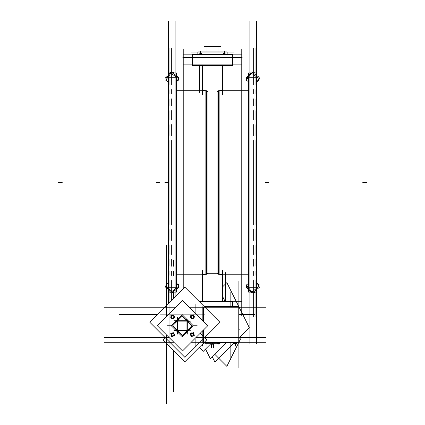 <?xml version="1.0" encoding="UTF-8"?>
<svg xmlns="http://www.w3.org/2000/svg" width="425" height="425" viewBox="0 0 425 425"><rect width="100%" height="100%" fill="white"/><g stroke="black" fill="none" stroke-linecap="round" stroke-linejoin="round"><path stroke-width="0.64" d="M218.663 274.274L218.663 90.743L218.663 274.274M206.337 90.743L206.337 274.274L206.337 90.743M175.886 72.898L172.263 72.898L176.423 72.898L176.423 75.74M168.566 72.898L170.181 72.898L168.024 72.898L168.024 76.261L168.672 76.261M176.423 75.868L176.423 289.149M168.024 75.868L168.024 289.149M176.423 289.255L176.423 292.124L172.789 292.124M168.024 289.197L168.024 292.124L170.499 292.118M172.794 292.118L176.423 292.124M256.434 72.898L252.811 72.898L256.976 72.898L256.976 75.74M249.114 72.898L250.734 72.898L248.577 72.898L248.577 76.261L249.225 76.261M256.976 75.868L256.976 289.149M248.577 75.868L248.577 289.149M256.976 289.255L256.976 292.124L253.343 292.124M248.577 289.197L248.577 292.124L251.048 292.118M253.343 292.118L256.976 292.124M218.062 90.058L218.062 274.959M232.64 65.423L192.36 65.423L192.36 57.024L232.64 57.024L232.64 65.423M192.403 65.423L192.36 57.024L192.403 65.423M219.13 275.039L219.13 89.978M198.863 301.192L232.64 301.192L232.597 306.622M206.938 90.058L206.938 274.959M205.87 89.978L205.87 275.039M234.515 343.389L234.186 343.283M235.407 343.389L234.494 343.389M236.263 343.389L235.365 343.389M236.582 343.283L236.252 343.389M218.025 343.389L217.696 343.283L218.004 343.379L217.706 342.555L217.706 343.262M218.917 343.389L218.004 343.389M220.086 343.288L219.789 343.379L220.086 342.555L220.097 343.283L218.875 343.389M203.437 343.379L203.596 343.044L203.288 343.389M207.018 51.972L207.018 46.468L217.993 46.468L217.982 51.972M227.115 54.719L227.115 51.972L227.147 54.719L227.147 51.972L227.147 54.719L227.147 51.972L197.853 51.972L197.885 54.719M232.597 54.719L232.64 57.662L232.597 54.719M192.36 54.719L192.36 57.662L232.64 57.662L232.64 54.719L232.64 57.662L232.64 54.719L192.36 54.719L192.36 57.662L192.36 54.719M223.492 54.039L225.324 54.039M223.492 54.719L223.492 53.476L223.348 54.044L223.97 53.954M225.298 53.954L224.846 53.954M199.532 54.044L199.532 54.719L199.527 54.044L200.611 54.044L199.569 53.959M201.142 54.028L201.652 54.044M200.573 53.954L201.386 53.954M218.062 91.131L217.079 91.757L217.079 273.259L207.921 273.259L206.938 273.886M206.938 91.131L207.921 91.757L207.921 273.259M177.538 320.455L177.953 320.455L177.538 320.726M187.048 320.726L187.212 320.482M187.255 330.443L187.616 330.475M187.6 321.002L187.6 321.422L187.6 321.002L187.255 321.077M177.607 330.719L177.379 331.038M177.262 330.517L176.991 330.103L176.991 330.517M177.262 321.002L177.012 320.843M186.979 330.719L187.048 331.064L186.633 331.064L187.048 331.064M175.886 76.006L174.909 76.006L175.886 76.006M168.858 76.006L168.566 76.006L168.858 76.006M168.566 77.308L175.886 77.308L168.566 77.308M175.886 287.709L168.566 287.709L175.886 287.709M168.566 289.011L168.969 289.011L168.566 289.011M175.084 289.011L175.886 289.011L175.084 289.011M170.499 292.124L168.024 292.124M256.434 76.006L255.462 76.006L256.434 76.006M249.411 76.006L249.114 76.006L249.411 76.006M249.114 77.308L256.434 77.308L249.114 77.308M256.434 287.709L249.114 287.709L256.434 287.709M249.114 289.011L249.523 289.011L249.114 289.011M255.632 289.011L256.434 289.011L255.632 289.011M251.048 292.124L248.577 292.124M248.577 274.959L222.721 274.959L248.577 274.959M222.387 274.598L219.13 274.306L222.387 274.598M219.13 90.711L222.387 90.419L219.13 90.711M222.721 90.058L248.577 90.058L222.721 90.058M192.36 64.887L192.36 54.82L192.36 64.887M232.64 57.561L232.64 64.887L232.64 57.561M202.613 90.419L205.87 90.711L202.613 90.419M205.87 274.306L202.613 274.598L205.87 274.306M176.423 90.058L202.279 90.058L176.423 90.058M202.279 274.959L176.423 274.959L202.279 274.959M214.035 343.219L214.035 342.555L214.035 343.219M210.965 343.219L210.965 342.555L210.965 343.219M236.273 343.379L236.571 342.555L236.571 343.283L236.008 343.304M234.765 343.304L234.196 343.283L234.196 342.555L234.196 343.262M193.736 334.241L193.736 333.843L193.736 334.241M192.36 336.223L192.706 336.021L192.36 336.223M190.99 335.027L190.99 335.426L190.99 335.027M192.36 333.051L192.015 333.248L192.36 333.051M172.683 336.223L173.028 336.021L172.683 336.223M171.307 335.027L171.307 335.426L171.307 335.027M172.683 318.468L173.028 318.272L172.683 318.468M171.307 317.677L171.307 315.462M172.683 315.302L172.337 315.499L172.683 315.302M193.736 316.492L193.736 316.094L193.736 316.492M192.36 318.468L192.706 318.272L192.36 318.468M190.99 317.677L190.99 315.462M192.36 315.302L192.015 315.499L192.36 315.302M207.007 51.972L207.007 46.468L207.007 51.972M197.853 54.719L197.853 51.972L197.853 54.719M201.647 54.719L201.647 54.06L201.647 54.719M201.381 53.959L201.647 54.039L201.381 53.959M175.886 21.25L175.886 296.262M168.024 75.762L165.692 77.6L166.249 78.264M171.939 72.675L173.033 71.809L173.952 72.898M178.197 77.918L178.76 78.582L178.537 78.758M176.423 76.261L175.281 76.261M178.038 78.142L178.67 77.276L170.877 71.947L165.777 78.912L166.414 79.348M176.423 81.648L178.67 78.577L170.877 73.254L165.777 80.213L168.024 81.749M176.423 283.348L178.76 286.11L171.418 291.901L165.692 285.132L168.024 283.289M178.096 286.631L178.76 287.417L171.418 293.207L165.692 286.434L166.35 285.913M176.423 288.883L175.249 288.883M168.863 288.883L168.024 288.883M166.249 287.098L165.777 287.741L168.024 289.276M172.513 292.342L173.575 293.069L174.266 292.124M178.537 286.285L178.197 286.753M176.423 283.268L178.67 284.803L178.197 285.451M166.249 285.791L165.909 286.259M168.566 21.25L168.566 303.588M165.909 78.731L165.692 78.907L166.249 79.571M178.197 79.225L178.76 79.889L176.423 81.728M169.936 47.781L169.936 84.591M169.936 89.622L169.936 93.766M169.936 98.797L169.936 105.559M169.936 110.59L169.936 119.616M169.936 124.647L169.936 135.506M169.936 140.537L169.936 224.48M169.936 302.212L169.936 280.426M169.936 275.395L169.936 271.256M169.936 266.22L169.936 259.457M169.936 254.426L169.936 245.406M169.936 240.369L169.936 229.511M171.307 48.455L171.307 84.591M171.307 89.622L171.307 93.766M171.307 98.797L171.307 105.559M171.307 110.59L171.307 119.616M171.307 124.647L171.307 135.506M171.307 140.537L171.307 224.48M171.307 300.842L171.307 280.426M171.307 275.395L171.307 271.256M171.307 266.22L171.307 259.457M171.307 254.426L171.307 245.406M171.307 240.369L171.307 229.511M183.207 49.13L183.207 288.942M241.793 49.13L241.793 315.887M253.693 48.455L253.693 84.591M253.693 89.622L253.693 93.766M253.693 98.797L253.693 105.559M253.693 110.59L253.693 119.616M253.693 124.647L253.693 135.506M253.693 140.537L253.693 224.48M253.693 229.511L253.693 240.369M253.693 245.406L253.693 254.426M253.693 259.457L253.693 266.22M253.693 271.256L253.693 275.395M253.693 280.426L253.693 316.561M255.064 47.781L255.064 84.591M255.064 89.622L255.064 93.766M255.064 98.797L255.064 105.559M255.064 110.59L255.064 119.616M255.064 124.647L255.064 135.506M255.064 140.537L255.064 224.48M255.064 229.511L255.064 240.369M255.064 245.406L255.064 254.426M255.064 259.457L255.064 266.22M255.064 271.256L255.064 275.395M255.064 280.426L255.064 317.236M256.434 21.25L256.434 343.767M248.577 75.762L246.24 77.6L246.803 78.264M252.487 72.675L253.582 71.809L254.501 72.898M258.751 77.918L259.308 78.582L259.091 78.758M249.114 21.25L249.114 343.767M256.976 76.261L255.829 76.261M258.586 78.142L259.223 77.276L251.425 71.947L246.33 78.912L246.962 79.348M256.976 81.648L259.223 78.577L251.425 73.254L246.33 80.213L248.577 81.749M256.976 283.348L259.308 286.11L251.967 291.901L246.24 285.132L248.577 283.289M258.65 286.631L259.308 287.417L251.967 293.207L246.24 286.434L246.904 285.913M256.976 288.883L255.797 288.883M249.411 288.883L248.577 288.883M246.803 287.098L246.33 287.741L248.577 289.276M253.061 292.342L254.123 293.069L254.819 292.124M259.091 286.285L258.751 286.753M256.976 283.268L259.223 284.803L258.751 285.451M246.803 285.791L246.463 286.259M246.463 78.731L246.24 78.907L246.803 79.571M258.751 79.225L259.308 79.889L256.976 81.728M248.577 274.778L222.721 274.778M248.577 90.243L222.721 90.243M222.387 65.423L222.387 94.881M182.867 64.887L242.133 64.887M182.867 57.561L242.133 57.561M202.613 65.423L202.613 94.881M222.721 92.416L222.721 65.423M202.279 92.416L202.279 65.423M202.279 272.568L202.279 301.192M222.721 272.568L222.721 301.192M202.613 270.135L202.613 301.192M222.387 270.135L222.387 301.192M199.399 301.734L242.133 301.734M202.279 274.778L176.423 274.778M202.279 90.243L176.423 90.243M204.786 343.219L212.16 343.219M212.5 342.555L212.5 343.219L217.637 343.219M214.768 342.555L213.727 343.958M104.13 342.252L173.836 342.252M191.208 342.252L265.694 342.252M166.276 403.75L166.276 339.814M104.13 337.381L168.969 337.381L104.13 337.381M196.079 337.381L265.694 337.381L196.079 337.381M238.823 337.285L240.508 338.975L238.823 342.348M214.88 354.376L226.833 366.329L238.717 342.555M238.127 339.814L238.127 367.784M202.852 337.078L202.852 342.555L238.823 342.555L238.823 337.078L205.195 337.078M167.2 335.612L162.998 339.814L184.912 361.728L206.821 339.814L200.233 333.227M212.282 342.555L212.149 343.288L213.945 344.601L214.142 343.549M210.518 342.948L211.995 345.111L212.93 342.555M210.232 342.555L211.076 343.761M211.586 344.505L211.586 347.873L211.586 344.505M213.414 344.213L213.414 347.873L213.414 344.213M199.373 347.267L203.347 351.236L210.949 343.634M206.093 346.476L206.093 342.555M218.907 344.574L218.896 343.533M160.246 314.139L204.797 314.139M169.936 347.034L169.936 304.486M160.246 337.381L168.194 337.381M204.797 337.381L196.849 337.381M195.107 347.034L195.107 339.086M195.107 304.486L195.107 312.439M149.85 322.304L184.912 287.242L219.969 322.304L184.912 357.367L149.85 322.304M202.852 337.987L202.852 330.608M202.852 320.918L202.852 306.622M204.993 337.987L238.823 337.987L238.823 306.622L204.292 306.622M238.127 363.418L238.127 281.191M212.325 356.926L214.843 361.962L233.957 342.853L234.542 343.83M238.823 337.987L249.278 327.532L226.833 282.641L222.721 286.753M166.276 399.388L166.276 334.688M166.276 245.22L166.276 316.832M173.597 391.622L173.597 350.418M173.597 260.307L173.597 266.22M173.597 271.256L173.597 275.395M173.597 290.185L173.597 298.552M230.807 360.118L230.807 342.555M230.807 306.622L230.807 291.81M205.519 349.063L210.407 358.843L226.7 342.555M238.823 330.432L239.328 329.922L238.823 328.908M224.963 301.192L222.721 296.703M119.276 314.548L157.606 314.548M254.835 314.548L238.823 314.548M104.13 307.222L175.881 307.222M265.694 307.222L189.162 307.222M182.522 300.587L157.346 325.763L182.522 350.938L207.697 325.763L182.522 300.587M196.849 314.139L168.194 314.139M169.936 312.439L169.936 339.086M236.805 342.704L236.321 343.83M233.989 342.917L234.584 343.894L234.919 342.555M234.488 342.555L234.913 343.703L236.3 343.198L236.066 342.555M235.88 342.555L236.273 343.926L236.778 342.773M236.412 343.379L234.074 343.379M191.861 333.12L190.411 333.508L190.798 334.958M190.846 335.139L191.234 336.584L192.684 336.196M192.042 333.072L193.487 332.685L193.874 334.13M193.928 334.316L194.315 335.761L192.865 336.148M193.736 333.211L193.736 336.058M193.072 335.925L193.417 335.83M193.019 335.83L193.726 334.608M193.832 334.603L193.928 334.953M194.012 335.267L191.983 336.441M191.654 335.803L193.067 335.803M193.131 335.909L192.047 336.202M190.416 335.097L192.382 336.233M190.873 334.603L191.165 335.692M191 334.608L191.707 335.83M190.99 333.211L190.99 335.447M191.654 333.349L191.308 333.439M191.707 333.439L191 334.666M190.894 334.666L190.798 334.316M191.133 333.763L192.382 333.041M193.067 333.471L191.654 333.471M191.59 333.365L192.679 333.072M191.792 332.722L193.051 333.444L191.675 333.444L190.99 334.634L191.675 335.824L193.051 335.824L193.736 334.634L193.051 333.444L194.31 334.172M193.848 334.666L193.556 333.577M193.726 334.666L193.019 333.439M190.613 333.625L191.351 336.382L194.113 335.644L193.37 332.887L190.613 333.625M172.178 333.12L170.733 333.508L171.121 334.958M171.169 335.139L171.557 336.584L173.002 336.196M172.364 333.072L173.809 332.685L174.197 334.13M174.245 334.316L174.633 335.761L173.188 336.148M174.053 333.211L174.053 336.058M173.389 335.925L173.74 335.83M173.342 335.83L174.043 334.608M174.154 334.603L174.245 334.953M174.33 335.267L172.306 336.441M171.976 335.803L173.389 335.803M173.453 335.909L172.364 336.202M170.738 335.097L172.699 336.233M171.195 334.603L171.488 335.692M171.317 334.608L172.024 335.83M171.307 333.211L171.307 335.447M171.976 333.349L171.626 333.439M172.024 333.439L171.317 334.666M171.211 334.666L171.121 334.316M171.45 333.763L172.699 333.041M173.389 333.471L171.976 333.471M171.913 333.365L173.002 333.072M172.109 332.722L173.368 333.444L171.998 333.444L171.307 334.634L171.998 335.824L173.368 335.824L174.053 334.634L173.368 333.444L174.627 334.172M174.17 334.666L173.878 333.577M174.043 334.666L173.342 333.439M170.935 333.625L171.673 336.382L174.431 335.644L173.692 332.887L170.935 333.625M172.178 315.371L170.733 315.759L171.121 317.204M171.169 317.39L171.557 318.835L173.002 318.447M172.364 315.323L173.809 314.936L174.197 316.381M174.245 316.567L174.633 318.012L173.188 318.399M174.053 315.462L174.053 318.309M173.389 318.176L173.74 318.081M173.342 318.081L174.043 316.859M174.154 316.853L174.245 317.204M174.33 317.517L172.306 318.692M171.976 318.049L173.389 318.049M173.453 318.155L172.364 318.447M170.738 317.348L172.699 318.479M171.195 316.853L171.488 317.942M171.317 316.859L172.024 318.081M171.976 315.594L171.626 315.69M172.024 315.69L171.317 316.912M171.211 316.917L171.121 316.567M171.45 316.009L172.699 315.292M173.389 315.717L171.976 315.717M171.913 315.61L173.002 315.323M172.109 314.967L173.368 315.695L171.998 315.695L171.307 316.885L171.998 318.075L173.368 318.075L174.053 316.885L173.368 315.695L174.627 316.423M174.17 316.917L173.878 315.828M174.043 316.912L173.342 315.69M170.935 315.876L171.673 318.633L174.431 317.895L173.692 315.138L170.935 315.876M191.861 315.371L190.411 315.759L190.798 317.204M190.846 317.39L191.234 318.835L192.684 318.447M192.042 315.323L193.487 314.936L193.874 316.381M193.928 316.567L194.315 318.012L192.865 318.399M193.736 315.462L193.736 318.309M193.072 318.176L193.417 318.081M193.019 318.081L193.726 316.859M193.832 316.853L193.928 317.204M194.012 317.517L191.983 318.692M191.654 318.049L193.067 318.049M193.131 318.155L192.047 318.447M190.416 317.348L192.382 318.479M190.873 316.853L191.165 317.942M191 316.859L191.707 318.081M191.654 315.594L191.308 315.69M191.707 315.69L191 316.912M190.894 316.917L190.798 316.567M191.133 316.009L192.382 315.292M193.067 315.717L191.654 315.717M191.59 315.61L192.679 315.323M191.792 314.967L193.051 315.695L191.675 315.695L190.99 316.885L191.675 318.075L193.051 318.075L193.736 316.885L193.051 315.695L194.31 316.423M193.848 316.917L193.556 315.828M193.726 316.912L193.019 315.69M190.613 315.876L191.351 318.633L194.113 317.895L193.37 315.138L190.613 315.876M220.315 342.704L219.837 343.83M217.462 342.842L218.052 343.83M217.499 342.917L218.099 343.894L218.429 342.555M218.004 342.555L218.423 343.703L219.81 343.198L219.576 342.555M219.39 342.555L219.789 343.926L220.293 342.773M219.927 343.379L217.584 343.379M203.766 342.874L203.347 343.83M203.102 343.533L203.299 343.926L203.825 342.816M171.302 325.763L176.232 320.832L171.302 325.763L176.232 330.692M176.311 320.748L177.278 319.781L176.311 320.748M182.293 314.766L177.363 319.696L182.293 314.766L187.223 319.696M182.293 336.754L187.223 331.824L182.293 336.754L177.363 331.824M187.308 331.739L188.275 330.772L187.308 331.739M188.355 330.692L193.285 325.763L188.355 330.692M176.317 330.772L177.278 331.739M187.308 319.781L188.275 320.748M188.355 320.827L193.285 325.763M177.581 320.434L177.953 320.455M187.324 320.732L173.883 320.79L177.262 320.732L177.321 317.348L177.321 334.172L177.262 330.793L173.883 330.735L190.708 330.73L187.324 330.788L187.266 334.172L187.319 320.53M177.374 320.413L177.995 320.413M186.591 320.413L187.212 320.413M177.379 320.726L177.682 320.726M186.904 320.726L187.207 320.726M187.637 320.843L187.637 321.459M187.637 330.06L187.637 330.677M187.324 320.848L187.324 321.146L187.324 320.848M187.324 330.374L187.324 330.671L187.324 330.374M187.212 331.107L186.591 331.107M177.995 331.107L177.374 331.107M176.97 330.475L176.991 330.103M176.949 330.677L176.949 330.06M176.949 321.459L176.949 320.843M177.262 330.671L177.262 330.374L177.262 330.671M177.262 321.146L177.262 320.848L177.262 321.146M182.293 335.405L191.935 325.763L182.293 316.115L172.651 325.763L182.293 335.405M187.005 331.086L186.633 331.064M220.58 46.58L204.42 46.58M234.042 52.073L190.958 52.073M242.123 54.82L182.877 54.82M225.478 54.719L225.011 53.497L224.055 54.304L224.32 54.719M224.464 54.719L224.655 54.118L223.587 53.667L223.252 54.719M224.384 53.954L224.097 53.497L223.794 53.757M223.454 54.044L223.306 54.565M225.388 54.044L225.516 54.294M224.708 53.757L224.411 53.954L224.411 51.154L224.411 53.954L225.755 53.959M225.319 53.954L225.324 54.719M223.497 53.954L224.411 53.959L224.411 53.428L224.411 53.954M200.148 54.719L199.883 53.497L199.522 54.023M199.405 54.193L199.479 54.719M199.957 53.704L200.058 53.954M199.394 54.118L199.5 54.719M201.158 53.954L201.466 53.497L201.737 54.719M201.657 54.023L201.593 53.667L200.977 54.118L201.089 54.719M201.253 54.719L201.546 54.427L200.589 53.428L199.638 54.427L199.925 54.719M200.079 54.033L201.647 53.959M218.062 273.886L217.079 273.259M168.024 182.511L164.9 182.511M156.299 182.511L159.959 182.511L156.299 182.511M199.686 92.416L199.686 65.423L199.686 92.416M58.533 182.511L62.193 182.511L58.533 182.511M225.314 272.568L225.314 301.192L225.314 272.568M366.467 182.511L362.807 182.511L366.467 182.511M268.701 182.511L265.041 182.511L268.701 182.511M203.543 342.252L203.543 329.912M203.543 321.608L203.543 307.222M234.494 343.379L234.196 343.288M235.96 343.294L234.807 343.294M234.791 342.555L234.791 343.283M235.976 342.555L235.976 343.283M235.386 343.533L235.386 346.062L235.386 343.533M218.275 343.304L218.004 343.379M219.47 343.294L218.317 343.294M218.301 342.555L218.301 343.283M219.789 343.379L219.518 343.304M219.491 342.555L219.491 343.283M202.406 344.229L202.406 346.062L202.406 344.229M189.268 323.09L187.908 320.838L189.268 323.09M187.823 320.737L187.313 320.232L187.823 320.737M187.218 320.142L184.96 318.782L187.218 320.142M179.626 318.782L177.368 320.142L179.626 318.782M177.273 320.232L176.763 320.737L177.273 320.232M176.678 320.838L175.318 323.09L176.678 320.838M175.318 328.429L176.678 330.682L175.318 328.429M176.763 330.783L177.273 331.288L176.763 330.783M177.368 331.378L179.626 332.738L177.368 331.378M184.96 332.738L187.218 331.378L184.96 332.738M187.313 331.288L187.823 330.783L187.313 331.288M187.914 330.682L189.268 328.429L187.914 330.682M177.655 330.395L186.931 330.395L186.931 321.125L177.655 321.125L177.655 330.395M187.303 321.125L190.591 321.125M186.931 330.767L186.931 334.061M187.6 320.843L187.6 321.422M177.283 330.395L173.995 330.395M187.117 330.395L177.469 330.395M177.655 320.753L177.655 317.464M177.655 330.581L177.655 320.939M167.381 325.763L171.041 325.763L167.381 325.763M197.205 325.763L193.545 325.763M223.954 53.959L224.384 54.028M224.442 54.028L224.867 53.959M224.411 54.719L224.411 54.044M224.411 51.972L224.411 51.154L224.411 51.972M200.589 51.972L200.589 51.154L200.589 51.972M200.589 53.954L201.094 54.033M201.121 54.719L201.121 54.044M200.063 54.044L200.063 54.719M200.589 53.476L200.589 51.154L200.589 53.476M192.36 65.423L192.36 57.024L192.36 65.423M177.379 320.732L177.677 320.732M186.91 320.732L187.207 320.732"/></g></svg>
